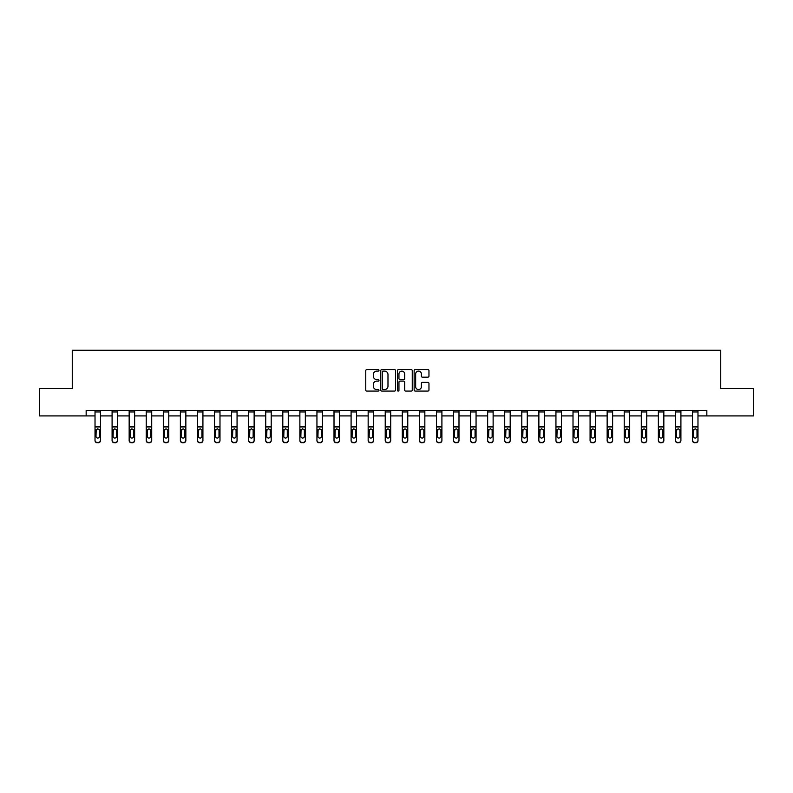 <?xml version="1.0" encoding="UTF-8"?>
<svg xmlns="http://www.w3.org/2000/svg" width="793" height="793" viewBox="0 0 793 793"><rect width="100%" height="100%" fill="white"/><g stroke="black" fill="none" stroke-linecap="round" stroke-linejoin="round"><path stroke-width="1.19" d="M378.995 370.361A0.753 0.753 0 0 0 378.241 369.607L366.832 369.607A1.071 1.071 0 0 0 365.751 370.678L365.751 390.017A1.071 1.071 0 0 0 366.832 391.088L378.241 391.088A0.753 0.753 0 0 0 378.995 390.334A0.753 0.753 0 0 0 378.241 389.581L376.764 389.581A3.44 3.44 0 0 1 373.325 386.151L373.325 384.536A3.44 3.44 0 0 1 376.764 381.096L378.241 381.096A0.753 0.753 0 0 0 378.995 380.353A0.753 0.753 0 0 0 378.241 379.599L376.764 379.599A3.44 3.44 0 0 1 373.325 376.16L373.325 374.544A3.44 3.44 0 0 1 376.764 371.114L378.241 371.114A0.753 0.753 0 0 0 378.995 370.361M427.893 377.181A1.071 1.071 0 0 0 428.963 376.11L428.963 370.678A1.071 1.071 0 0 0 427.893 369.607L415.215 369.607A1.071 1.071 0 0 0 414.144 370.678L414.144 390.017A1.071 1.071 0 0 0 415.215 391.088L427.893 391.088A1.071 1.071 0 0 0 428.963 390.017L428.963 383.465A1.071 1.071 0 0 0 427.893 382.385L422.471 382.385A1.071 1.071 0 0 0 421.39 383.465L421.39 386.716A2.875 2.875 0 0 1 418.516 389.581A2.875 2.875 0 0 1 415.651 386.716L415.651 373.989A2.875 2.875 0 0 1 418.516 371.114A2.875 2.875 0 0 1 421.39 373.989L421.39 376.11A1.071 1.071 0 0 0 422.471 377.181L427.893 377.181M86.159 415.909L39.65 415.909L39.65 388.56L72.262 388.56L72.262 350.258L720.738 350.258L720.738 388.56L753.35 388.56L753.35 415.909L706.841 415.909L706.841 410.437L86.159 410.437L86.159 415.909L95.021 415.909M395.558 370.678A1.071 1.071 0 0 0 394.488 369.607L381.81 369.607A1.071 1.071 0 0 0 380.739 370.678L380.739 390.017A1.071 1.071 0 0 0 381.81 391.088L394.488 391.088A1.071 1.071 0 0 0 395.558 390.017L395.558 370.678M398.512 369.607L411.19 369.607A1.071 1.071 0 0 1 412.261 370.678L412.261 390.017A1.071 1.071 0 0 1 411.19 391.088L405.768 391.088A1.071 1.071 0 0 1 404.688 390.017L404.688 382.176A1.071 1.071 0 0 0 403.617 381.096L400.019 381.096A1.071 1.071 0 0 0 398.948 382.176L398.948 390.334A0.753 0.753 0 0 1 398.195 391.088A0.753 0.753 0 0 1 397.442 390.334L397.442 370.678A1.071 1.071 0 0 1 398.512 369.607M100.493 415.909L112.091 415.909M117.562 415.909L129.16 415.909M134.632 415.909L146.239 415.909M151.711 415.909L163.308 415.909M168.78 415.909L180.378 415.909M185.849 415.909L197.447 415.909M202.919 415.909L214.516 415.909M219.988 415.909L231.586 415.909M237.057 415.909L248.665 415.909M254.137 415.909L265.734 415.909M271.206 415.909L282.804 415.909M288.275 415.909L299.873 415.909M305.345 415.909L316.942 415.909M322.414 415.909L334.012 415.909M339.483 415.909L351.091 415.909M356.563 415.909L368.16 415.909M373.632 415.909L385.229 415.909M390.701 415.909L402.299 415.909M407.771 415.909L419.368 415.909M424.84 415.909L436.437 415.909M441.909 415.909L453.517 415.909M458.988 415.909L470.586 415.909M476.058 415.909L487.655 415.909M493.127 415.909L504.725 415.909M510.196 415.909L521.794 415.909M527.266 415.909L538.863 415.909M544.335 415.909L555.943 415.909M561.414 415.909L573.012 415.909M578.484 415.909L590.081 415.909M595.553 415.909L607.151 415.909M612.622 415.909L624.22 415.909M629.692 415.909L641.289 415.909M646.761 415.909L658.368 415.909M663.84 415.909L675.438 415.909M680.909 415.909L692.507 415.909M697.979 415.909L706.841 415.909M382.989 371.114A0.753 0.753 0 0 0 382.246 371.867L382.246 388.838A0.753 0.753 0 0 0 382.989 389.581L384.546 389.581A3.44 3.44 0 0 0 387.985 386.151L387.985 374.544A3.44 3.44 0 0 0 384.546 371.114L382.989 371.114M404.688 374.038A2.875 2.875 0 0 0 401.813 371.164A2.875 2.875 0 0 0 398.948 374.038L398.948 378.519A1.071 1.071 0 0 0 400.019 379.599L403.617 379.599A1.071 1.071 0 0 0 404.688 378.519L404.688 374.038M95.021 410.437L95.021 440.234A2.191 2.171 -0 0 0 97.212 442.405L97.212 442.742A2.191 2.171 180 0 1 95.021 440.571L95.021 440.571A2.191 2.171 180 0 0 97.212 442.742L98.302 442.405A2.191 2.171 -0 0 0 100.493 440.234L100.493 440.571A2.191 2.171 180 0 1 98.302 442.742M100.493 430.093L100.493 440.571M99.512 436.319L99.512 430.559L99.512 436.319A1.755 1.735 180 0 1 97.757 438.063A1.755 1.735 180 0 0 99.512 436.319M96.003 436.665L96.003 436.319A1.755 1.735 180 0 0 97.757 438.063M96.003 436.319L96.201 429.756L97.757 428.795L99.313 429.756L97.757 428.795L96.003 430.421M100.493 410.437L100.493 440.234M97.212 442.405L98.302 442.405M100.493 429.756L99.313 429.756L99.512 430.559M112.091 430.093L112.091 440.571A2.191 2.171 180 0 0 114.281 442.742L115.372 442.405A2.191 2.171 -0 0 0 117.562 440.234L117.562 440.571A2.191 2.171 180 0 1 115.372 442.742M116.581 436.319L116.581 430.559L116.581 436.319A1.755 1.735 180 0 1 114.826 438.063A1.755 1.735 180 0 0 116.581 436.319M113.082 436.665L113.082 436.319A1.755 1.735 180 0 0 114.826 438.063M113.082 436.319L113.27 429.756L114.826 428.795L116.383 429.756L114.826 428.795L113.082 430.421M129.16 430.093L129.16 440.571A2.191 2.171 180 0 0 131.351 442.742L132.451 442.405A2.191 2.171 -0 0 0 134.632 440.234L134.632 440.571A2.191 2.171 180 0 1 132.451 442.742M133.65 436.319L133.65 430.559L133.65 436.319A1.755 1.735 180 0 1 131.896 438.063A1.755 1.735 180 0 0 133.65 436.319M130.151 436.665L130.151 436.319A1.755 1.735 180 0 0 131.896 438.063M130.151 436.319L130.339 429.756L131.896 428.795L133.452 429.756L131.896 428.795L130.151 430.421M117.562 410.437L117.562 440.234M114.281 442.405L114.281 442.742A2.191 2.171 180 0 1 112.091 440.571L112.091 440.234A2.191 2.171 -0 0 0 114.281 442.405L115.372 442.405M112.091 410.437L112.091 440.234M117.562 429.756L116.383 429.756L116.581 430.559M134.632 410.437L134.632 440.234M131.351 442.405L131.351 442.742A2.191 2.171 180 0 1 129.16 440.571L129.16 440.234A2.191 2.171 -0 0 0 131.351 442.405L132.451 442.405M129.16 410.437L129.16 440.234M134.632 429.756L133.452 429.756L133.65 430.559M146.239 430.093L146.239 440.571A2.191 2.171 180 0 0 148.42 442.742L149.52 442.405A2.191 2.171 -0 0 0 151.711 440.234L151.711 440.571A2.191 2.171 180 0 1 149.52 442.742M150.72 436.319L150.72 430.559L150.72 436.319A1.755 1.735 180 0 1 148.975 438.063A1.755 1.735 180 0 0 150.72 436.319M147.22 436.665L147.22 436.319A1.755 1.735 180 0 0 148.975 438.063M147.22 436.319L147.409 429.756L148.975 428.795L150.531 429.756L148.975 428.795L147.22 430.421M163.308 430.093L163.308 440.571A2.191 2.171 180 0 0 165.489 442.742L166.589 442.405A2.191 2.171 -0 0 0 168.78 440.234L168.78 440.571A2.191 2.171 180 0 1 166.589 442.742M167.789 436.319L167.789 430.559L167.789 436.319A1.755 1.735 180 0 1 166.044 438.063A1.755 1.735 180 0 0 167.789 436.319M164.29 436.665L164.29 436.319A1.755 1.735 180 0 0 166.044 438.063M164.29 436.319L164.488 429.756L166.044 428.795L167.601 429.756L166.044 428.795L164.29 430.421M180.378 430.093L180.378 440.571A2.191 2.171 180 0 0 182.568 442.742L183.659 442.405A2.191 2.171 -0 0 0 185.849 440.234L185.849 440.571A2.191 2.171 180 0 1 183.659 442.742M184.858 436.319L184.858 430.559L184.858 436.319A1.755 1.735 180 0 1 183.114 438.063A1.755 1.735 180 0 0 184.858 436.319M181.359 436.665L181.359 436.319A1.755 1.735 180 0 0 183.114 438.063M181.359 436.319L181.557 429.756L183.114 428.795L184.67 429.756L183.114 428.795L181.359 430.421M151.711 410.437L151.711 440.234M148.42 442.405L148.42 442.742A2.191 2.171 180 0 1 146.239 440.571L146.239 440.234A2.191 2.171 -0 0 0 148.42 442.405L149.52 442.405M146.239 410.437L146.239 440.234M151.711 429.756L150.531 429.756L150.72 430.559M168.78 410.437L168.78 440.234M165.489 442.405L165.489 442.742A2.191 2.171 180 0 1 163.308 440.571L163.308 440.234A2.191 2.171 -0 0 0 165.489 442.405L166.589 442.405M163.308 410.437L163.308 440.234M168.78 429.756L167.601 429.756L167.789 430.559M185.849 410.437L185.849 440.234M182.568 442.405L182.568 442.742A2.191 2.171 180 0 1 180.378 440.571L180.378 440.234A2.191 2.171 -0 0 0 182.568 442.405L183.659 442.405M180.378 410.437L180.378 440.234M185.849 429.756L184.67 429.756L184.858 430.559M197.447 430.093L197.447 440.571A2.191 2.171 180 0 0 199.638 442.742L200.728 442.405A2.191 2.171 -0 0 0 202.919 440.234L202.919 440.571A2.191 2.171 180 0 1 200.728 442.742M201.937 436.319L201.937 430.559L201.937 436.319A1.755 1.735 180 0 1 200.183 438.063A1.755 1.735 180 0 0 201.937 436.319M198.428 436.665L198.428 436.319A1.755 1.735 180 0 0 200.183 438.063M198.428 436.319L198.627 429.756L200.183 428.795L201.739 429.756L200.183 428.795L198.428 430.421M202.919 410.437L202.919 440.234M199.638 442.405L199.638 442.742A2.191 2.171 180 0 1 197.447 440.571L197.447 440.234A2.191 2.171 -0 0 0 199.638 442.405L200.728 442.405M197.447 410.437L197.447 440.234M202.919 429.756L201.739 429.756L201.937 430.559M214.516 430.093L214.516 440.571A2.191 2.171 180 0 0 216.707 442.742L217.797 442.405A2.191 2.171 -0 0 0 219.988 440.234L219.988 440.571A2.191 2.171 180 0 1 217.797 442.742M219.007 436.319L219.007 430.559L219.007 436.319A1.755 1.735 180 0 1 217.252 438.063A1.755 1.735 180 0 0 219.007 436.319M215.508 436.665L215.508 436.319A1.755 1.735 180 0 0 217.252 438.063M215.508 436.319L215.696 429.756L217.252 428.795L218.809 429.756L217.252 428.795L215.508 430.421M219.988 410.437L219.988 440.234M216.707 442.405L216.707 442.742A2.191 2.171 180 0 1 214.516 440.571L214.516 440.234A2.191 2.171 -0 0 0 216.707 442.405L217.797 442.405M214.516 410.437L214.516 440.234M219.988 429.756L218.809 429.756L219.007 430.559M231.586 430.093L231.586 440.571A2.191 2.171 180 0 0 233.776 442.742L234.877 442.405A2.191 2.171 -0 0 0 237.057 440.234L237.057 440.571A2.191 2.171 180 0 1 234.877 442.742M236.076 436.319L236.076 430.559L236.076 436.319A1.755 1.735 180 0 1 234.322 438.063A1.755 1.735 180 0 0 236.076 436.319M232.577 436.665L232.577 436.319A1.755 1.735 180 0 0 234.322 438.063M232.577 436.319L232.765 429.756L234.322 428.795L235.878 429.756L234.322 428.795L232.577 430.421M237.057 410.437L237.057 440.234M233.776 442.405L233.776 442.742A2.191 2.171 180 0 1 231.586 440.571L231.586 440.234A2.191 2.171 -0 0 0 233.776 442.405L234.877 442.405M231.586 410.437L231.586 440.234M237.057 429.756L235.878 429.756L236.076 430.559M248.665 430.093L248.665 440.571A2.191 2.171 180 0 0 250.846 442.742L251.946 442.405A2.191 2.171 -0 0 0 254.137 440.234L254.137 440.571A2.191 2.171 180 0 1 251.946 442.742M253.145 436.319L253.145 430.559L253.145 436.319A1.755 1.735 180 0 1 251.401 438.063A1.755 1.735 180 0 0 253.145 436.319M249.646 436.665L249.646 436.319A1.755 1.735 180 0 0 251.401 438.063M249.646 436.319L249.835 429.756L251.401 428.795L252.957 429.756L251.401 428.795L249.646 430.421M254.137 410.437L254.137 440.234M250.846 442.405L250.846 442.742A2.191 2.171 180 0 1 248.665 440.571L248.665 440.234A2.191 2.171 -0 0 0 250.846 442.405L251.946 442.405M248.665 410.437L248.665 440.234M254.137 429.756L252.957 429.756L253.145 430.559M265.734 430.093L265.734 440.571A2.191 2.171 180 0 0 267.925 442.742L269.015 442.405A2.191 2.171 -0 0 0 271.206 440.234L271.206 440.571A2.191 2.171 180 0 1 269.015 442.742M270.215 436.319L270.215 430.559L270.215 436.319A1.755 1.735 180 0 1 268.47 438.063A1.755 1.735 180 0 0 270.215 436.319M266.716 436.665L266.716 436.319A1.755 1.735 180 0 0 268.47 438.063M266.716 436.319L266.914 429.756L268.47 428.795L270.026 429.756L268.47 428.795L266.716 430.421M271.206 410.437L271.206 440.234M267.925 442.405L267.925 442.742A2.191 2.171 180 0 1 265.734 440.571L265.734 440.234A2.191 2.171 -0 0 0 267.925 442.405L269.015 442.405M265.734 410.437L265.734 440.234M271.206 429.756L270.026 429.756L270.215 430.559M282.804 430.093L282.804 440.571A2.191 2.171 180 0 0 284.994 442.742L286.085 442.405A2.191 2.171 -0 0 0 288.275 440.234L288.275 440.571A2.191 2.171 180 0 1 286.085 442.742M287.294 436.319L287.294 430.559L287.294 436.319A1.755 1.735 180 0 1 285.539 438.063A1.755 1.735 180 0 0 287.294 436.319M283.785 436.665L283.785 436.319A1.755 1.735 180 0 0 285.539 438.063M283.785 436.319L283.983 429.756L285.539 428.795L287.096 429.756L285.539 428.795L283.785 430.421M288.275 410.437L288.275 440.234M284.994 442.405L284.994 442.742A2.191 2.171 180 0 1 282.804 440.571L282.804 440.234A2.191 2.171 -0 0 0 284.994 442.405L286.085 442.405M282.804 410.437L282.804 440.234M288.275 429.756L287.096 429.756L287.294 430.559M299.873 430.093L299.873 440.571A2.191 2.171 180 0 0 302.064 442.742L303.154 442.405A2.191 2.171 -0 0 0 305.345 440.234L305.345 440.571A2.191 2.171 180 0 1 303.154 442.742M304.363 436.319L304.363 430.559L304.363 436.319A1.755 1.735 180 0 1 302.609 438.063A1.755 1.735 180 0 0 304.363 436.319M300.854 436.665L300.854 436.319A1.755 1.735 180 0 0 302.609 438.063M300.854 436.319L301.053 429.756L302.609 428.795L304.165 429.756L302.609 428.795L300.854 430.421M305.345 410.437L305.345 440.234M302.064 442.405L302.064 442.742A2.191 2.171 180 0 1 299.873 440.571L299.873 440.234A2.191 2.171 -0 0 0 302.064 442.405L303.154 442.405M299.873 410.437L299.873 440.234M305.345 429.756L304.165 429.756L304.363 430.559M316.942 430.093L316.942 440.571A2.191 2.171 180 0 0 319.133 442.742L320.223 442.405A2.191 2.171 -0 0 0 322.414 440.234L322.414 440.571A2.191 2.171 180 0 1 320.223 442.742M321.433 436.319L321.433 430.559L321.433 436.319A1.755 1.735 180 0 1 319.678 438.063A1.755 1.735 180 0 0 321.433 436.319M317.934 436.665L317.934 436.319A1.755 1.735 180 0 0 319.678 438.063M317.934 436.319L318.122 429.756L319.678 428.795L321.234 429.756L319.678 428.795L317.934 430.421M322.414 410.437L322.414 440.234M319.133 442.405L319.133 442.742A2.191 2.171 180 0 1 316.942 440.571L316.942 440.234A2.191 2.171 -0 0 0 319.133 442.405L320.223 442.405M316.942 410.437L316.942 440.234M322.414 429.756L321.234 429.756L321.433 430.559M334.012 430.093L334.012 440.571A2.191 2.171 180 0 0 336.202 442.742L337.303 442.405A2.191 2.171 -0 0 0 339.483 440.234L339.483 440.571A2.191 2.171 180 0 1 337.303 442.742M338.502 436.319L338.502 430.559L338.502 436.319A1.755 1.735 180 0 1 336.747 438.063A1.755 1.735 180 0 0 338.502 436.319M335.003 436.665L335.003 436.319A1.755 1.735 180 0 0 336.747 438.063M335.003 436.319L335.191 429.756L336.747 428.795L338.304 429.756L336.747 428.795L335.003 430.421M339.483 410.437L339.483 440.234M336.202 442.405L336.202 442.742A2.191 2.171 180 0 1 334.012 440.571L334.012 440.234A2.191 2.171 -0 0 0 336.202 442.405L337.303 442.405M334.012 410.437L334.012 440.234M339.483 429.756L338.304 429.756L338.502 430.559M351.091 430.093L351.091 440.571A2.191 2.171 180 0 0 353.272 442.742L354.372 442.405A2.191 2.171 -0 0 0 356.563 440.234L356.563 440.571A2.191 2.171 180 0 1 354.372 442.742M355.571 436.319L355.571 430.559L355.571 436.319A1.755 1.735 180 0 1 353.827 438.063A1.755 1.735 180 0 0 355.571 436.319M352.072 436.665L352.072 436.319A1.755 1.735 180 0 0 353.827 438.063M352.072 436.319L352.261 429.756L353.827 428.795L355.383 429.756L353.827 428.795L352.072 430.421M356.563 410.437L356.563 440.234M353.272 442.405L353.272 442.742A2.191 2.171 180 0 1 351.091 440.571L351.091 440.234A2.191 2.171 -0 0 0 353.272 442.405L354.372 442.405M351.091 410.437L351.091 440.234M356.563 429.756L355.383 429.756L355.571 430.559M368.16 430.093L368.16 440.571A2.191 2.171 180 0 0 370.351 442.742L371.441 442.405A2.191 2.171 -0 0 0 373.632 440.234L373.632 440.571A2.191 2.171 180 0 1 371.441 442.742M372.641 436.319L372.641 430.559L372.641 436.319A1.755 1.735 180 0 1 370.896 438.063A1.755 1.735 180 0 0 372.641 436.319M369.141 436.665L369.141 436.319A1.755 1.735 180 0 0 370.896 438.063M369.141 436.319L369.34 429.756L370.896 428.795L372.452 429.756L370.896 428.795L369.141 430.421M373.632 410.437L373.632 440.234M370.351 442.405L370.351 442.742A2.191 2.171 180 0 1 368.16 440.571L368.16 440.234A2.191 2.171 -0 0 0 370.351 442.405L371.441 442.405M368.16 410.437L368.16 440.234M373.632 429.756L372.452 429.756L372.641 430.559M385.229 430.093L385.229 440.571A2.191 2.171 180 0 0 387.42 442.742L388.511 442.405A2.191 2.171 -0 0 0 390.701 440.234L390.701 440.571A2.191 2.171 180 0 1 388.511 442.742M389.72 436.319L389.72 430.559L389.72 436.319A1.755 1.735 180 0 1 387.965 438.063A1.755 1.735 180 0 0 389.72 436.319M386.211 436.665L386.211 436.319A1.755 1.735 180 0 0 387.965 438.063M386.211 436.319L386.409 429.756L387.965 428.795L389.522 429.756L387.965 428.795L386.211 430.421M390.701 410.437L390.701 440.234M387.42 442.405L387.42 442.742A2.191 2.171 180 0 1 385.229 440.571L385.229 440.234A2.191 2.171 -0 0 0 387.42 442.405L388.511 442.405M385.229 410.437L385.229 440.234M390.701 429.756L389.522 429.756L389.72 430.559M402.299 430.093L402.299 440.571A2.191 2.171 180 0 0 404.489 442.742L405.58 442.405A2.191 2.171 -0 0 0 407.771 440.234L407.771 440.571A2.191 2.171 180 0 1 405.58 442.742M406.789 436.319L406.789 430.559L406.789 436.319A1.755 1.735 180 0 1 405.035 438.063A1.755 1.735 180 0 0 406.789 436.319M403.28 436.665L403.28 436.319A1.755 1.735 180 0 0 405.035 438.063M403.28 436.319L403.478 429.756L405.035 428.795L406.591 429.756L405.035 428.795L403.28 430.421M407.771 410.437L407.771 440.234M404.489 442.405L404.489 442.742A2.191 2.171 180 0 1 402.299 440.571L402.299 440.234A2.191 2.171 -0 0 0 404.489 442.405L405.58 442.405M402.299 410.437L402.299 440.234M407.771 429.756L406.591 429.756L406.789 430.559M419.368 430.093L419.368 440.571A2.191 2.171 180 0 0 421.559 442.742L422.649 442.405A2.191 2.171 -0 0 0 424.84 440.234L424.84 440.571A2.191 2.171 180 0 1 422.649 442.742M423.858 436.319L423.858 430.559L423.858 436.319A1.755 1.735 180 0 1 422.104 438.063A1.755 1.735 180 0 0 423.858 436.319M420.359 436.665L420.359 436.319A1.755 1.735 180 0 0 422.104 438.063M420.359 436.319L420.548 429.756L422.104 428.795L423.66 429.756L422.104 428.795L420.359 430.421M424.84 410.437L424.84 440.234M421.559 442.405L421.559 442.742A2.191 2.171 180 0 1 419.368 440.571L419.368 440.234A2.191 2.171 -0 0 0 421.559 442.405L422.649 442.405M419.368 410.437L419.368 440.234M424.84 429.756L423.66 429.756L423.858 430.559M436.437 430.093L436.437 440.571A2.191 2.171 180 0 0 438.628 442.742L439.728 442.405A2.191 2.171 -0 0 0 441.909 440.234L441.909 440.571A2.191 2.171 180 0 1 439.728 442.742M440.928 436.319L440.928 430.559L440.928 436.319A1.755 1.735 180 0 1 439.173 438.063A1.755 1.735 180 0 0 440.928 436.319M437.429 436.665L437.429 436.319A1.755 1.735 180 0 0 439.173 438.063M437.429 436.319L437.617 429.756L439.173 428.795L440.739 429.756L439.173 428.795L437.429 430.421M441.909 410.437L441.909 440.234M438.628 442.405L438.628 442.742A2.191 2.171 180 0 1 436.437 440.571L436.437 440.234A2.191 2.171 -0 0 0 438.628 442.405L439.728 442.405M436.437 410.437L436.437 440.234M441.909 429.756L440.739 429.756L440.928 430.559M453.517 430.093L453.517 440.571A2.191 2.171 180 0 0 455.697 442.742L456.798 442.405A2.191 2.171 -0 0 0 458.988 440.234L458.988 440.571A2.191 2.171 180 0 1 456.798 442.742M457.997 436.319L457.997 430.559L457.997 436.319A1.755 1.735 180 0 1 456.253 438.063A1.755 1.735 180 0 0 457.997 436.319M454.498 436.665L454.498 436.319A1.755 1.735 180 0 0 456.253 438.063M454.498 436.319L454.696 429.756L456.253 428.795L457.809 429.756L456.253 428.795L454.498 430.421M458.988 410.437L458.988 440.234M455.697 442.405L455.697 442.742A2.191 2.171 180 0 1 453.517 440.571L453.517 440.234A2.191 2.171 -0 0 0 455.697 442.405L456.798 442.405M453.517 410.437L453.517 440.234M458.988 429.756L457.809 429.756L457.997 430.559M470.586 430.093L470.586 440.571A2.191 2.171 180 0 0 472.777 442.742L473.867 442.405A2.191 2.171 -0 0 0 476.058 440.234L476.058 440.571A2.191 2.171 180 0 1 473.867 442.742M475.066 436.319L475.066 430.559L475.066 436.319A1.755 1.735 180 0 1 473.322 438.063A1.755 1.735 180 0 0 475.066 436.319M471.567 436.665L471.567 436.319A1.755 1.735 180 0 0 473.322 438.063M471.567 436.319L471.766 429.756L473.322 428.795L474.878 429.756L473.322 428.795L471.567 430.421M476.058 410.437L476.058 440.234M472.777 442.405L472.777 442.742A2.191 2.171 180 0 1 470.586 440.571L470.586 440.234A2.191 2.171 -0 0 0 472.777 442.405L473.867 442.405M470.586 410.437L470.586 440.234M476.058 429.756L474.878 429.756L475.066 430.559M487.655 430.093L487.655 440.571A2.191 2.171 180 0 0 489.846 442.742L490.936 442.405A2.191 2.171 -0 0 0 493.127 440.234L493.127 440.571A2.191 2.171 180 0 1 490.936 442.742M492.146 436.319L492.146 430.559L492.146 436.319A1.755 1.735 180 0 1 490.391 438.063A1.755 1.735 180 0 0 492.146 436.319M488.637 436.665L488.637 436.319A1.755 1.735 180 0 0 490.391 438.063M488.637 436.319L488.835 429.756L490.391 428.795L491.947 429.756L490.391 428.795L488.637 430.421M493.127 410.437L493.127 440.234M489.846 442.405L489.846 442.742A2.191 2.171 180 0 1 487.655 440.571L487.655 440.234A2.191 2.171 -0 0 0 489.846 442.405L490.936 442.405M487.655 410.437L487.655 440.234M493.127 429.756L491.947 429.756L492.146 430.559M504.725 430.093L504.725 440.571A2.191 2.171 180 0 0 506.915 442.742L508.006 442.405A2.191 2.171 -0 0 0 510.196 440.234L510.196 440.571A2.191 2.171 180 0 1 508.006 442.742M509.215 436.319L509.215 430.559L509.215 436.319A1.755 1.735 180 0 1 507.461 438.063A1.755 1.735 180 0 0 509.215 436.319M505.706 436.665L505.706 436.319A1.755 1.735 180 0 0 507.461 438.063M505.706 436.319L505.904 429.756L507.461 428.795L509.017 429.756L507.461 428.795L505.706 430.421M510.196 410.437L510.196 440.234M506.915 442.405L506.915 442.742A2.191 2.171 180 0 1 504.725 440.571L504.725 440.234A2.191 2.171 -0 0 0 506.915 442.405L508.006 442.405M504.725 410.437L504.725 440.234M510.196 429.756L509.017 429.756L509.215 430.559M521.794 430.093L521.794 440.571A2.191 2.171 180 0 0 523.985 442.742L525.075 442.405A2.191 2.171 -0 0 0 527.266 440.234L527.266 440.571A2.191 2.171 180 0 1 525.075 442.742M526.284 436.319L526.284 430.559L526.284 436.319A1.755 1.735 180 0 1 524.53 438.063A1.755 1.735 180 0 0 526.284 436.319M522.785 436.665L522.785 436.319A1.755 1.735 180 0 0 524.53 438.063M522.785 436.319L522.974 429.756L524.53 428.795L526.086 429.756L524.53 428.795L522.785 430.421M527.266 410.437L527.266 440.234M523.985 442.405L523.985 442.742A2.191 2.171 180 0 1 521.794 440.571L521.794 440.234A2.191 2.171 -0 0 0 523.985 442.405L525.075 442.405M521.794 410.437L521.794 440.234M527.266 429.756L526.086 429.756L526.284 430.559M538.863 430.093L538.863 440.571A2.191 2.171 180 0 0 541.054 442.742L542.154 442.405A2.191 2.171 -0 0 0 544.335 440.234L544.335 440.571A2.191 2.171 180 0 1 542.154 442.742M543.354 436.319L543.354 430.559L543.354 436.319A1.755 1.735 180 0 1 541.599 438.063A1.755 1.735 180 0 0 543.354 436.319M539.855 436.665L539.855 436.319A1.755 1.735 180 0 0 541.599 438.063M539.855 436.319L540.043 429.756L541.599 428.795L543.165 429.756L541.599 428.795L539.855 430.421M544.335 410.437L544.335 440.234M541.054 442.405L541.054 442.742A2.191 2.171 180 0 1 538.863 440.571L538.863 440.234A2.191 2.171 -0 0 0 541.054 442.405L542.154 442.405M538.863 410.437L538.863 440.234M544.335 429.756L543.165 429.756L543.354 430.559M555.943 430.093L555.943 440.571A2.191 2.171 180 0 0 558.123 442.742L559.224 442.405A2.191 2.171 -0 0 0 561.414 440.234L561.414 440.571A2.191 2.171 180 0 1 559.224 442.742M560.423 436.319L560.423 430.559L560.423 436.319A1.755 1.735 180 0 1 558.678 438.063A1.755 1.735 180 0 0 560.423 436.319M556.924 436.665L556.924 436.319A1.755 1.735 180 0 0 558.678 438.063M556.924 436.319L557.122 429.756L558.678 428.795L560.235 429.756L558.678 428.795L556.924 430.421M561.414 410.437L561.414 440.234M558.123 442.405L558.123 442.742A2.191 2.171 180 0 1 555.943 440.571L555.943 440.234A2.191 2.171 -0 0 0 558.123 442.405L559.224 442.405M555.943 410.437L555.943 440.234M561.414 429.756L560.235 429.756L560.423 430.559M573.012 430.093L573.012 440.571A2.191 2.171 180 0 0 575.203 442.742L576.293 442.405A2.191 2.171 -0 0 0 578.484 440.234L578.484 440.571A2.191 2.171 180 0 1 576.293 442.742M577.492 436.319L577.492 430.559L577.492 436.319A1.755 1.735 180 0 1 575.748 438.063A1.755 1.735 180 0 0 577.492 436.319M573.993 436.665L573.993 436.319A1.755 1.735 180 0 0 575.748 438.063M573.993 436.319L574.191 429.756L575.748 428.795L577.304 429.756L575.748 428.795L573.993 430.421M578.484 410.437L578.484 440.234M575.203 442.405L575.203 442.742A2.191 2.171 180 0 1 573.012 440.571L573.012 440.234A2.191 2.171 -0 0 0 575.203 442.405L576.293 442.405M573.012 410.437L573.012 440.234M578.484 429.756L577.304 429.756L577.492 430.559M590.081 430.093L590.081 440.571A2.191 2.171 180 0 0 592.272 442.742L593.362 442.405A2.191 2.171 -0 0 0 595.553 440.234L595.553 440.571A2.191 2.171 180 0 1 593.362 442.742M594.572 436.319L594.572 430.559L594.572 436.319A1.755 1.735 180 0 1 592.817 438.063A1.755 1.735 180 0 0 594.572 436.319M591.063 436.665L591.063 436.319A1.755 1.735 180 0 0 592.817 438.063M591.063 436.319L591.261 429.756L592.817 428.795L594.373 429.756L592.817 428.795L591.063 430.421M595.553 410.437L595.553 440.234M592.272 442.405L592.272 442.742A2.191 2.171 180 0 1 590.081 440.571L590.081 440.234A2.191 2.171 -0 0 0 592.272 442.405L593.362 442.405M590.081 410.437L590.081 440.234M595.553 429.756L594.373 429.756L594.572 430.559M607.151 430.093L607.151 440.571A2.191 2.171 180 0 0 609.341 442.742L610.432 442.405A2.191 2.171 -0 0 0 612.622 440.234L612.622 440.571A2.191 2.171 180 0 1 610.432 442.742M611.641 436.319L611.641 430.559L611.641 436.319A1.755 1.735 180 0 1 609.886 438.063A1.755 1.735 180 0 0 611.641 436.319M608.142 436.665L608.142 436.319A1.755 1.735 180 0 0 609.886 438.063M608.142 436.319L608.33 429.756L609.886 428.795L611.443 429.756L609.886 428.795L608.142 430.421M612.622 410.437L612.622 440.234M609.341 442.405L609.341 442.742A2.191 2.171 180 0 1 607.151 440.571L607.151 440.234A2.191 2.171 -0 0 0 609.341 442.405L610.432 442.405M607.151 410.437L607.151 440.234M612.622 429.756L611.443 429.756L611.641 430.559M624.22 430.093L624.22 440.571A2.191 2.171 180 0 0 626.411 442.742L627.511 442.405A2.191 2.171 -0 0 0 629.692 440.234L629.692 440.571A2.191 2.171 180 0 1 627.511 442.742M628.71 436.319L628.71 430.559L628.71 436.319A1.755 1.735 180 0 1 626.956 438.063A1.755 1.735 180 0 0 628.71 436.319M625.211 436.665L625.211 436.319A1.755 1.735 180 0 0 626.956 438.063M625.211 436.319L625.399 429.756L626.956 428.795L628.512 429.756L626.956 428.795L625.211 430.421M629.692 410.437L629.692 440.234M626.411 442.405L626.411 442.742A2.191 2.171 180 0 1 624.22 440.571L624.22 440.234A2.191 2.171 -0 0 0 626.411 442.405L627.511 442.405M624.22 410.437L624.22 440.234M629.692 429.756L628.512 429.756L628.71 430.559M641.289 430.093L641.289 440.571A2.191 2.171 180 0 0 643.48 442.742L644.58 442.405A2.191 2.171 -0 0 0 646.761 440.234L646.761 440.571A2.191 2.171 180 0 1 644.58 442.742M645.78 436.319L645.78 430.559L645.78 436.319A1.755 1.735 180 0 1 644.025 438.063A1.755 1.735 180 0 0 645.78 436.319M642.28 436.665L642.28 436.319A1.755 1.735 180 0 0 644.025 438.063M642.28 436.319L642.469 429.756L644.025 428.795L645.591 429.756L644.025 428.795L642.28 430.421M646.761 410.437L646.761 440.234M643.48 442.405L643.48 442.742A2.191 2.171 180 0 1 641.289 440.571L641.289 440.234A2.191 2.171 -0 0 0 643.48 442.405L644.58 442.405M641.289 410.437L641.289 440.234M646.761 429.756L645.591 429.756L645.78 430.559M658.368 430.093L658.368 440.571A2.191 2.171 180 0 0 660.549 442.742L661.649 442.405A2.191 2.171 -0 0 0 663.84 440.234L663.84 440.571A2.191 2.171 180 0 1 661.649 442.742M662.849 436.319L662.849 430.559L662.849 436.319A1.755 1.735 180 0 1 661.104 438.063A1.755 1.735 180 0 0 662.849 436.319M659.35 436.665L659.35 436.319A1.755 1.735 180 0 0 661.104 438.063M659.35 436.319L659.548 429.756L661.104 428.795L662.661 429.756L661.104 428.795L659.35 430.421M663.84 410.437L663.84 440.234M660.549 442.405L660.549 442.742A2.191 2.171 180 0 1 658.368 440.571L658.368 440.234A2.191 2.171 -0 0 0 660.549 442.405L661.649 442.405M658.368 410.437L658.368 440.234M663.84 429.756L662.661 429.756L662.849 430.559M675.438 430.093L675.438 440.571A2.191 2.171 180 0 0 677.628 442.742L678.719 442.405A2.191 2.171 -0 0 0 680.909 440.234L680.909 440.571A2.191 2.171 180 0 1 678.719 442.742M679.918 436.319L679.918 430.559L679.918 436.319A1.755 1.735 180 0 1 678.174 438.063A1.755 1.735 180 0 0 679.918 436.319M676.419 436.665L676.419 436.319A1.755 1.735 180 0 0 678.174 438.063M676.419 436.319L676.617 429.756L678.174 428.795L679.73 429.756L678.174 428.795L676.419 430.421M680.909 410.437L680.909 440.234M677.628 442.405L677.628 442.742A2.191 2.171 180 0 1 675.438 440.571L675.438 440.234A2.191 2.171 -0 0 0 677.628 442.405L678.719 442.405M675.438 410.437L675.438 440.234M680.909 429.756L679.73 429.756L679.918 430.559M692.507 430.093L692.507 440.571A2.191 2.171 180 0 0 694.698 442.742L695.788 442.405A2.191 2.171 -0 0 0 697.979 440.234L697.979 440.571A2.191 2.171 180 0 1 695.788 442.742M696.997 436.319L696.997 430.559L696.997 436.319A1.755 1.735 180 0 1 695.243 438.063A1.755 1.735 180 0 0 696.997 436.319M693.488 436.665L693.488 436.319A1.755 1.735 180 0 0 695.243 438.063M693.488 436.319L693.687 429.756L695.243 428.795L696.799 429.756L695.243 428.795L693.488 430.421M697.979 410.437L697.979 440.234M694.698 442.405L694.698 442.742A2.191 2.171 180 0 1 692.507 440.571L692.507 440.234A2.191 2.171 -0 0 0 694.698 442.405L695.788 442.405M692.507 410.437L692.507 440.234M697.979 429.756L696.799 429.756L696.997 430.559M95.021 410.467L100.493 410.467M95.021 429.756L96.201 429.756M95.021 426.921L100.493 426.921M95.021 411.964L100.493 411.964M112.091 410.467L117.562 410.467M112.091 429.756L113.27 429.756M112.091 426.921L117.562 426.921M112.091 411.964L117.562 411.964M129.16 410.467L134.632 410.467M129.16 429.756L130.339 429.756M129.16 426.921L134.632 426.921M129.16 411.964L134.632 411.964M146.239 410.467L151.711 410.467M146.239 429.756L147.409 429.756M146.239 426.921L151.711 426.921M146.239 411.964L151.711 411.964M163.308 410.467L168.78 410.467M163.308 429.756L164.488 429.756M163.308 426.921L168.78 426.921M163.308 411.964L168.78 411.964M180.378 410.467L185.849 410.467M180.378 429.756L181.557 429.756M180.378 426.921L185.849 426.921M180.378 411.964L185.849 411.964M197.447 410.467L202.919 410.467M197.447 429.756L198.627 429.756M197.447 426.921L202.919 426.921M197.447 411.964L202.919 411.964M214.516 410.467L219.988 410.467M214.516 429.756L215.696 429.756M214.516 426.921L219.988 426.921M214.516 411.964L219.988 411.964M231.586 410.467L237.057 410.467M231.586 429.756L232.765 429.756M231.586 426.921L237.057 426.921M231.586 411.964L237.057 411.964M248.665 410.467L254.137 410.467M248.665 429.756L249.835 429.756M248.665 426.921L254.137 426.921M248.665 411.964L254.137 411.964M265.734 410.467L271.206 410.467M265.734 429.756L266.914 429.756M265.734 426.921L271.206 426.921M265.734 411.964L271.206 411.964M282.804 410.467L288.275 410.467M282.804 429.756L283.983 429.756M282.804 426.921L288.275 426.921M282.804 411.964L288.275 411.964M299.873 410.467L305.345 410.467M299.873 429.756L301.053 429.756M299.873 426.921L305.345 426.921M299.873 411.964L305.345 411.964M316.942 410.467L322.414 410.467M316.942 429.756L318.122 429.756M316.942 426.921L322.414 426.921M316.942 411.964L322.414 411.964M334.012 410.467L339.483 410.467M334.012 429.756L335.191 429.756M334.012 426.921L339.483 426.921M334.012 411.964L339.483 411.964M351.091 410.467L356.563 410.467M351.091 429.756L352.261 429.756M351.091 426.921L356.563 426.921M351.091 411.964L356.563 411.964M368.16 410.467L373.632 410.467M368.16 429.756L369.34 429.756M368.16 426.921L373.632 426.921M368.16 411.964L373.632 411.964M385.229 410.467L390.701 410.467M385.229 429.756L386.409 429.756M385.229 426.921L390.701 426.921M385.229 411.964L390.701 411.964M402.299 410.467L407.771 410.467M402.299 429.756L403.478 429.756M402.299 426.921L407.771 426.921M402.299 411.964L407.771 411.964M419.368 410.467L424.84 410.467M419.368 429.756L420.548 429.756M419.368 426.921L424.84 426.921M419.368 411.964L424.84 411.964M436.437 410.467L441.909 410.467M436.437 429.756L437.617 429.756M436.437 426.921L441.909 426.921M436.437 411.964L441.909 411.964M453.517 410.467L458.988 410.467M453.517 429.756L454.696 429.756M453.517 426.921L458.988 426.921M453.517 411.964L458.988 411.964M470.586 410.467L476.058 410.467M470.586 429.756L471.766 429.756M470.586 426.921L476.058 426.921M470.586 411.964L476.058 411.964M487.655 410.467L493.127 410.467M487.655 429.756L488.835 429.756M487.655 426.921L493.127 426.921M487.655 411.964L493.127 411.964M504.725 410.467L510.196 410.467M504.725 429.756L505.904 429.756M504.725 426.921L510.196 426.921M504.725 411.964L510.196 411.964M521.794 410.467L527.266 410.467M521.794 429.756L522.974 429.756M521.794 426.921L527.266 426.921M521.794 411.964L527.266 411.964M538.863 410.467L544.335 410.467M538.863 429.756L540.043 429.756M538.863 426.921L544.335 426.921M538.863 411.964L544.335 411.964M555.943 410.467L561.414 410.467M555.943 429.756L557.122 429.756M555.943 426.921L561.414 426.921M555.943 411.964L561.414 411.964M573.012 410.467L578.484 410.467M573.012 429.756L574.191 429.756M573.012 426.921L578.484 426.921M573.012 411.964L578.484 411.964M590.081 410.467L595.553 410.467M590.081 429.756L591.261 429.756M590.081 426.921L595.553 426.921M590.081 411.964L595.553 411.964M607.151 410.467L612.622 410.467M607.151 429.756L608.33 429.756M607.151 426.921L612.622 426.921M607.151 411.964L612.622 411.964M624.22 410.467L629.692 410.467M624.22 429.756L625.399 429.756M624.22 426.921L629.692 426.921M624.22 411.964L629.692 411.964M641.289 410.467L646.761 410.467M641.289 429.756L642.469 429.756M641.289 426.921L646.761 426.921M641.289 411.964L646.761 411.964M658.368 410.467L663.84 410.467M658.368 429.756L659.548 429.756M658.368 426.921L663.84 426.921M658.368 411.964L663.84 411.964M675.438 410.467L680.909 410.467M675.438 429.756L676.617 429.756M675.438 426.921L680.909 426.921M675.438 411.964L680.909 411.964M692.507 410.467L697.979 410.467M692.507 429.756L693.687 429.756M692.507 426.921L697.979 426.921M692.507 411.964L697.979 411.964"/></g></svg>
